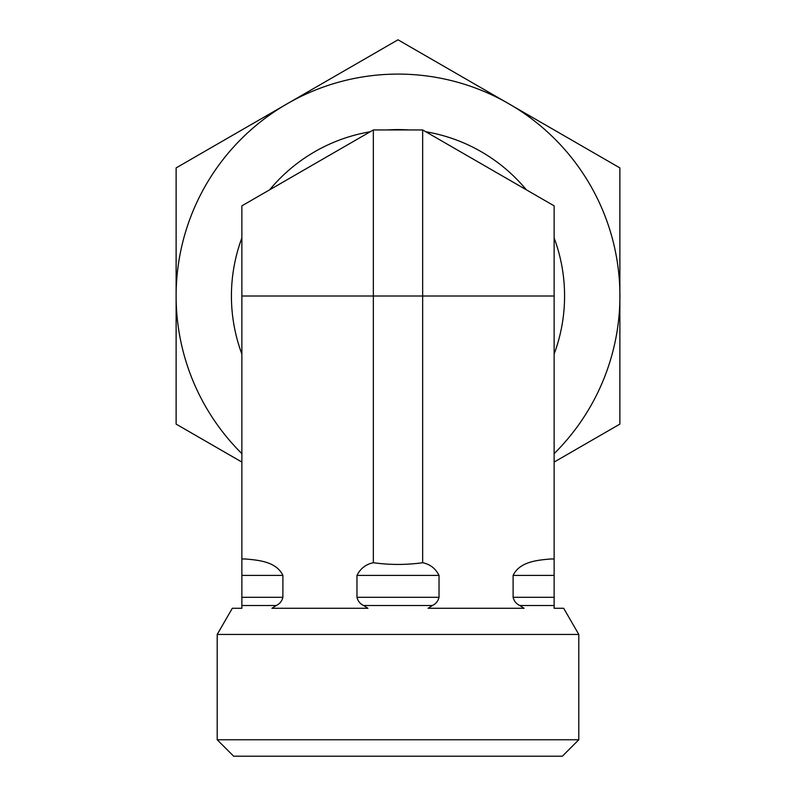 <?xml version="1.0" encoding="UTF-8"?>
<svg xmlns="http://www.w3.org/2000/svg" width="796" height="796" viewBox="0 0 796 796"><rect width="100%" height="100%" fill="white"/><g stroke="black" fill="none" stroke-linecap="round" stroke-linejoin="round"><path stroke-width="1.19" d="M241.865 354.061A166.583 166.583 0 0 1 241.865 237.954M370.21 131.758L269.655 189.816A166.583 166.583 0 0 1 370.21 131.758L373.344 129.947L422.656 129.947L425.79 131.758A166.583 166.583 0 0 1 526.345 189.816M554.135 237.954A166.583 166.583 0 0 1 554.135 354.061M425.79 131.758L520.514 186.443M554.135 296.003L422.656 296.003L422.656 129.947L554.135 205.856L554.135 608.283L563.687 608.283L578.792 634.442L217.209 634.442L217.209 739.763L578.792 739.763L578.792 634.442M422.656 562.722L422.656 296.003L241.865 296.003L241.865 205.856L373.344 129.947L373.344 562.722C389.781 565.001 406.219 565.001 422.656 562.722C430.079 564.235 435.531 568.463 439.024 575.409L439.024 597.298C438.089 601.139 435.87 603.875 432.357 605.517L428.059 608.283L524.076 608.283L519.778 605.517C516.276 603.875 514.047 601.139 513.112 597.298L513.112 575.409C519.798 561.389 537.977 560.145 550.673 558.971L554.135 558.971M217.209 739.763L233.646 756.2L562.354 756.2L578.792 739.763M217.209 634.442L232.313 608.283L241.865 608.283L241.865 558.971L245.327 558.971C258.023 560.145 276.202 561.389 282.888 575.409C276.202 561.389 258.023 560.145 245.327 558.971M550.673 558.971C537.977 560.145 519.798 561.389 513.112 575.409L554.135 575.409M241.865 575.409L282.888 575.409L282.888 597.298C281.953 601.139 279.724 603.875 276.222 605.517L271.924 608.283L367.941 608.283L363.643 605.517C360.13 603.875 357.911 601.139 356.976 597.298L356.976 575.409C360.469 568.463 365.921 564.235 373.344 562.722M241.865 296.003L241.865 558.971M241.865 462.068L176.125 424.109L176.125 167.906L398 39.8L619.875 167.906L619.875 424.109L554.135 462.068M554.135 453.65A221.875 221.875 0 0 0 287.058 103.848A221.875 221.875 0 0 0 241.865 453.65M387.194 129.947A166.414 166.414 0 0 1 408.806 129.947M282.888 597.298L241.865 597.298M554.135 597.298L513.112 597.298M276.222 605.517L241.865 605.517M554.135 605.517L519.778 605.517M432.357 605.517L363.643 605.517M439.024 597.298L356.976 597.298M439.024 575.409L356.976 575.409"/></g></svg>
